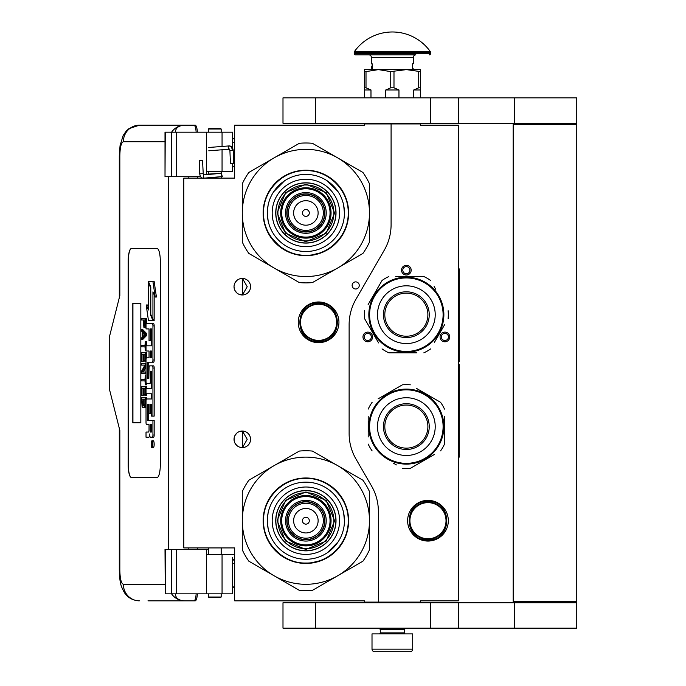 <?xml version="1.0" encoding="UTF-8"?>
<svg xmlns="http://www.w3.org/2000/svg" width="686" height="686" viewBox="0 0 686 686"><rect width="100%" height="100%" fill="white"/><g stroke="black" fill="none" stroke-linecap="round" stroke-linejoin="round"><path stroke-width="1.03" d="M391.089 123.926L364.386 123.926L364.386 125.195L234.663 125.195L234.663 178.103L183.797 178.103L183.797 547.925L234.663 547.925L234.663 600.833L364.386 600.833L364.386 602.102L378.372 602.102L378.372 511.447A50.867 50.867 0 0 0 371.555 486.014L355.94 458.96A50.867 50.867 0 0 1 349.123 433.526L349.123 324.701A50.867 50.867 0 0 1 355.94 299.268L384.271 250.184A50.867 50.867 0 0 0 391.089 224.751L391.089 123.926L420.338 123.926L420.338 125.195L458.488 125.195L458.488 600.833L420.338 600.833L420.338 602.102L378.372 602.102M355.691 288.995A3.559 3.559 0 0 0 359.25 285.436A3.559 3.559 0 0 0 355.691 281.877A3.559 3.559 0 0 0 352.124 285.436A3.559 3.559 0 0 0 355.691 288.995M250.561 439.314A8.266 8.266 0 0 0 242.295 431.048A8.266 8.266 0 0 0 234.029 439.314A8.266 8.266 0 0 0 242.295 447.581A8.266 8.266 0 0 0 250.561 439.314M250.561 286.705A8.266 8.266 0 0 0 242.295 278.439A8.266 8.266 0 0 0 234.029 286.705A8.266 8.266 0 0 0 242.295 294.971A8.266 8.266 0 0 0 250.561 286.705M318.596 301.969A20.348 20.348 0 0 1 338.944 322.317A20.348 20.348 0 0 1 318.596 342.666A20.348 20.348 0 0 1 298.247 322.317A20.348 20.348 0 0 1 318.596 301.969M239.68 447.161L242.535 447.435L242.535 431.202L239.68 431.477M235.349 434.838L234.715 436.013M234.226 441.098L234.149 437.891M234.252 437.402L234.792 435.842M235.761 434.255L236.816 433.132M237.553 432.549L238.016 432.249M240.897 431.168L241.738 431.074M242.535 431.057L242.055 431.057M236.713 433.226L234.878 435.661M234.749 435.936L234.32 437.145M234.278 441.347L234.741 442.684M234.904 443.027L236.807 445.497M240.94 447.469L241.652 447.564M242.055 447.581L242.535 447.581M234.543 442.187L234.32 441.501M234.706 442.599L235.341 443.791M238.068 446.423L238.522 446.672M235.349 282.229L234.638 283.592M234.029 286.705L234.226 288.489M234.252 284.793L234.792 283.232M235.761 281.646L236.816 280.514M237.553 279.939L238.016 279.639M240.897 278.559L241.738 278.456M242.535 278.447L242.055 278.447M236.713 280.608L234.878 283.052M234.749 283.327L234.32 284.536M234.278 288.737L234.741 290.075M234.904 290.418L236.807 292.888M240.94 294.86L241.652 294.946M242.055 294.971L242.535 294.971M234.543 289.578L234.32 288.892M234.706 289.989L235.341 291.181M238.068 293.814L238.522 294.062M239.68 294.551L242.535 294.826L247.209 286.705L242.535 278.593L240.606 278.619M242.535 294.826L242.535 278.593M449.081 339.356A4.836 4.836 0 0 1 442.479 341.131A4.836 4.836 0 0 1 440.712 334.528A4.836 4.836 0 0 1 447.315 332.753A4.836 4.836 0 0 1 449.081 339.356M363.614 339.356A4.836 4.836 0 0 1 365.389 332.753A4.836 4.836 0 0 1 371.984 334.528A4.836 4.836 0 0 1 370.217 341.131A4.836 4.836 0 0 1 363.614 339.356M406.352 265.345A4.836 4.836 0 0 1 411.18 270.173A4.836 4.836 0 0 1 406.352 275.009A4.836 4.836 0 0 1 401.516 270.173A4.836 4.836 0 0 1 406.352 265.345M427.97 500.36A20.348 20.348 0 0 1 448.318 520.708A20.348 20.348 0 0 1 427.97 541.057A20.348 20.348 0 0 1 407.621 520.708A20.348 20.348 0 0 1 427.97 500.36M242.535 447.435L247.209 439.314L242.535 431.202M441.818 335.162A3.559 3.559 0 0 0 443.122 340.024A3.559 3.559 0 0 0 447.984 338.721A3.559 3.559 0 0 0 446.68 333.859A3.559 3.559 0 0 0 441.818 335.162M370.886 335.162A3.559 3.559 0 0 0 366.024 333.859A3.559 3.559 0 0 0 364.72 338.721A3.559 3.559 0 0 0 369.583 340.024A3.559 3.559 0 0 0 370.886 335.162M406.352 273.74A3.559 3.559 0 0 0 409.911 270.173A3.559 3.559 0 0 0 406.352 266.614A3.559 3.559 0 0 0 402.793 270.173A3.559 3.559 0 0 0 406.352 273.74M318.596 340.882A18.565 18.565 0 0 1 300.031 322.317A18.565 18.565 0 0 1 318.596 303.752A18.565 18.565 0 0 1 337.169 322.317A18.565 18.565 0 0 1 318.596 340.882M318.596 340.376A18.059 18.059 0 0 0 336.655 322.317A18.059 18.059 0 0 0 318.596 304.258A18.059 18.059 0 0 0 300.537 322.317A18.059 18.059 0 0 0 318.596 340.376M427.97 538.767A18.059 18.059 0 0 0 446.029 520.708A18.059 18.059 0 0 0 427.97 502.649A18.059 18.059 0 0 0 409.911 520.708A18.059 18.059 0 0 0 427.97 538.767M427.97 539.273A18.565 18.565 0 0 0 446.535 520.708A18.565 18.565 0 0 0 427.97 502.143A18.565 18.565 0 0 0 409.405 520.708A18.565 18.565 0 0 0 427.97 539.273M380.276 629.448L404.44 629.448L404.44 632.878L380.276 632.878L380.276 629.448L379.641 628.805L405.074 628.805L405.074 628.17M379.641 628.805L379.641 628.17M404.44 629.448L405.074 628.805M380.276 632.878A1.02 1.02 54.4 0 1 379.264 633.898M404.44 632.878A1.02 1.02 -54.4 0 0 405.46 633.898M381.039 651.7L374.556 651.7A2.547 2.547 43.8 0 1 372.009 649.153L372.009 633.898L412.706 633.898L412.706 649.153A2.547 2.547 -43.8 0 1 410.168 651.7L403.685 651.7M374.556 651.7L410.168 651.7M221.184 597.017L220.678 597.523L208.973 597.523L208.467 597.017L221.184 597.017L221.184 593.836M199.789 160.678L201.984 160.49L199.232 160.644L199.729 173.85L202.481 173.687M204.565 178.103L221.904 176.611L221.698 173.309L203.296 174.887L202.533 160.515L201.984 160.49M221.904 176.611L221.184 172.503M208.467 171.697L207.532 171.611M221.981 176.602L222.796 175.933M206.426 174.235L221.192 173.258L221.184 172.272M232.88 163.56L231.354 163.74L233.772 163.577L233.197 150.251L232.305 150.234A4.468 3.336 90 0 0 228.781 146.024L229.115 145.921C231.345 145.921 232.7 147.37 233.197 150.251M231.354 163.74L230.462 163.722L229.896 150.388L229.364 149.214L208.784 150.791M175.402 593.836C175.582 598.175 178.66 600.507 184.645 600.833L147.979 600.833M197.379 593.836A8.901 2.247 90 0 1 195.184 600.833L184.645 600.833A16.533 16.001 -90 0 1 171.577 593.836M197.431 549.323L197.431 547.925M197.431 178.103L197.431 176.705M165.009 584.301L123.369 584.301C121.216 583.469 120.041 578.804 119.836 570.306L119.836 430.414L109.237 388.447L109.237 337.581L119.836 295.606L119.836 155.713L119.295 155.713L120.05 145.655L123.154 135.502L126.198 131.103L128.839 128.711L139.361 125.195L195.184 125.195A8.901 2.247 90 0 1 197.379 132.192M196.153 593.836C195.836 598.201 195.098 600.533 193.958 600.833M165.257 132.192L165.009 176.705L165.009 132.192L176.688 132.192L176.688 176.705L200.646 176.705M176.688 176.705L165.257 176.705M165.257 549.323L165.257 593.836L165.009 549.323L208.467 549.323M176.688 549.323L176.688 593.836L232.631 593.836L232.631 557.572M176.688 593.836L165.257 593.836M193.958 125.195C195.098 125.495 195.836 127.828 196.153 132.192M176.688 132.192L232.631 132.192L232.631 148.056M175.402 132.192C175.599 127.853 178.677 125.529 184.645 125.195A16.533 16.001 90 0 0 171.577 132.192L172.452 132.192M172.992 132.192L175.316 132.192M131.395 248.555A12.717 3.216 -90 0 0 128.188 261.272L128.188 464.756A12.717 3.216 -90 0 0 131.395 477.473L157.085 477.473A12.717 3.216 -90 0 0 160.301 464.756L160.301 261.272A12.717 3.216 -90 0 0 157.085 248.555L131.395 248.555M232.631 163.688L232.631 171.611L206.426 171.611L206.426 174.621M206.426 132.192L206.426 171.611M206.426 593.836L206.426 554.408L232.631 554.408M206.426 549.323L206.426 554.408M131.515 248.555A12.717 3.216 -90 0 0 128.308 261.272L128.308 464.756A12.717 3.216 -90 0 0 131.515 477.473M152.052 447.761L153.278 447.761A3.507 0.883 -90 0 0 154.17 444.254A3.507 0.883 -90 0 0 153.278 440.738L152.052 440.738A3.507 0.883 -90 0 0 151.16 444.254A3.507 0.883 -90 0 0 152.052 447.761A3.507 0.883 -90 0 0 152.935 444.254A3.507 0.883 -90 0 0 152.052 440.738M147.258 437.231L148.828 437.231A3.259 0.823 -90 0 0 149.651 433.972A3.259 0.823 -90 0 0 150.466 437.231L153.613 437.231A2.187 0.549 -90 0 0 154.17 435.044L154.17 420.441L147.516 420.441L147.31 419.635L147.516 404.217L149.034 404.217L149.034 413.778L150.311 413.778L150.311 404.217L151.417 404.217L151.623 416.119L152.935 416.119L152.935 368.048A2.187 0.549 -90 0 0 152.386 365.861L149.582 365.861A2.187 0.549 -90 0 0 149.034 368.048L148.828 378.423L147.516 378.423L147.31 377.609L147.31 363.014L147.516 362.199L152.386 362.199A2.187 0.549 -90 0 0 152.935 360.013L152.935 325.901A2.187 0.549 -90 0 0 152.386 323.715L146.024 323.715L146.024 328.903L149.034 328.903L149.034 340.805L150.311 340.805L150.311 328.903L151.417 328.903L151.623 329.717L151.623 345.821L147.258 345.821M147.807 424.668L149.034 424.668L149.034 429.856A2.187 0.549 90 0 1 148.476 432.043L146.024 432.043L146.024 437.231L148.828 437.231M147.258 393.79L151.623 393.79L151.623 398.978L147.807 398.978M147.807 383.517L149.762 383.517A2.187 0.549 -90 0 0 150.311 381.322L150.311 372.018L150.517 371.203L151.417 371.203L151.623 372.018L151.623 388.602L147.258 388.602M151.589 371.538L151.546 372.018L150.311 372.018M150.997 383.517A2.187 0.549 -90 0 0 151.546 381.322L151.546 372.018M147.258 351.009L149.034 351.009L149.034 357.826L147.807 357.826M150.311 340.805L151.546 340.805L151.546 329.074M147.258 328.903L149.034 328.903M148.742 378.423L148.742 362.199L153.613 362.199A2.187 0.549 -90 0 0 154.17 360.013L154.17 325.901A2.187 0.549 -90 0 0 153.613 323.715L147.258 323.715M152.935 416.119L154.17 416.119L154.17 368.048A2.187 0.549 -90 0 0 153.613 365.861L150.817 365.861M150.311 413.778L151.546 413.778L151.546 404.388M148.742 420.441L148.536 405.032L149.034 404.217M152.935 319.316L152.935 291.876L155.182 297.021L156.417 297.021L154.144 281.466L148.382 281.466L150.783 286.962L150.783 314.394L152.935 319.316L154.17 319.316L154.17 294.697M148.382 307.191L147.413 304.978L146.178 304.978L148.442 320.456L152.935 320.456L150.534 314.968L150.534 287.537L148.382 282.615L148.382 310.003L146.178 304.978M152.935 320.456L154.17 320.456L153.664 319.316M142.757 319.985L143.254 319.985L143.906 327.376L146.024 327.222M146.615 323.715L146.615 318.501L141.53 318.501L141.53 319.985L143.254 319.985M141.53 339.459L142.757 339.459L146.615 335.514L146.615 333.542L142.757 329.597L141.53 329.597L141.53 331.081L142.508 332.067L142.508 336.998L141.53 337.984L141.53 339.459L145.381 335.514L145.381 333.542L141.53 329.597M142.757 346.859L144.969 346.859L145.381 350.803L145.381 341.431L144.969 345.384L142.757 345.384M146.615 345.821L146.615 341.431L145.381 341.431M146.615 357.826L146.615 352.776L141.53 352.776L141.53 361.659L142.019 361.659L142.019 354.259L143.331 354.259L143.331 360.673L143.82 360.673L143.82 354.259L144.892 354.259L144.892 361.659L145.381 361.659L145.381 352.776M142.019 361.659L143.254 361.659L143.331 354.259M143.331 372.009L146.024 366.95M142.757 365.106L144.892 365.106L141.53 371.272L141.53 373.493L145.381 373.493L145.381 372.009L142.105 372.009L145.381 365.852L145.381 363.631L141.53 363.631L141.53 365.106L144.892 365.106M142.757 380.893L144.969 380.893L145.381 384.837L145.381 375.465L144.969 379.409L142.757 379.409M145.381 384.837L146.615 384.837L146.615 383.517M144.892 388.293L143.82 388.293L144.892 388.293L144.892 395.685L146.615 395.685L146.615 393.79M146.615 388.602L146.615 386.81L141.53 386.81L141.53 395.685L142.019 395.685L142.019 388.293L143.331 388.293L143.331 394.699L143.82 394.699L143.82 388.293M142.019 395.685L143.254 395.685L143.331 388.293M144.069 407.527L146.024 406.807L144.806 406.781L145.381 397.657L141.53 397.657L142.105 406.781L142.842 407.527L144.069 407.527L144.806 406.781M146.615 398.978L146.615 397.657L145.381 397.657M140.836 422.782L140.836 303.238L132.801 303.238L132.801 422.782L140.836 422.782L132.93 422.782L132.93 303.238L140.836 303.238M152.386 437.231A2.187 0.549 -90 0 0 152.935 435.044L152.935 420.441M151.623 398.978L146.572 398.978A2.187 0.549 -90 0 0 146.024 401.164L146.024 422.482A2.187 0.549 -90 0 0 146.572 424.668L149.034 424.668M151.623 388.602L146.024 388.602L146.024 393.79L151.623 393.79M149.034 357.826L146.572 357.826A2.187 0.549 -90 0 0 146.024 360.013L146.024 381.322A2.187 0.549 -90 0 0 146.572 383.517L149.762 383.517M151.623 345.821L146.024 345.821L146.024 351.009L149.034 351.009M153.613 323.715L152.386 323.715M153.613 362.199L152.386 362.199M153.613 365.861L152.386 365.861M155.182 297.021L152.918 281.466M148.879 282.615L148.382 282.615M151.031 314.968L150.534 314.968M146.024 325.653L145.303 325.653L145.381 318.501M146.024 326.639L145.055 326.639L145.303 325.653M145.955 327.376L144.729 327.376L145.055 326.639M146.024 324.418L145.381 324.418M146.615 335.514L145.381 335.514M146.615 333.542L145.381 333.542M146.024 350.803L145.381 350.803M144.969 345.384L141.53 345.384L141.53 346.859L144.969 346.859M146.024 361.659L145.381 361.659M144.892 354.259L143.82 354.259M144.892 360.673L143.82 360.673M146.024 363.631L145.381 363.631M146.024 365.852L145.381 365.852M146.024 372.009L145.381 372.009M146.024 373.493L145.381 373.493M144.969 379.409L141.53 379.409L141.53 380.893L144.969 380.893M146.024 375.465L145.381 375.465M145.381 395.685L145.381 386.81M144.892 394.699L143.82 394.699M146.024 403.582L145.381 403.582M146.024 404.809L145.303 404.809M146.024 405.795L145.132 405.795M145.706 407.278L144.48 407.278M152.704 445.471L151.46 445.857L152 444.485L151.46 442.804L152.704 442.804L152.704 445.471M150.311 432.043L150.311 424.668L151.623 424.668L151.623 431.228L151.417 432.043L150.311 432.043M150.311 357.826L150.311 351.009L151.417 351.009L151.623 357.012L151.417 357.826L150.311 357.826M143.743 319.985L144.969 319.985L144.48 326.15L143.82 325.404L143.743 319.985L144.969 319.985M142.842 336.749L142.842 332.307L145.055 334.528L142.842 336.749M144.892 403.582L144.394 405.795L142.508 405.795L142.019 399.141L144.892 399.141L144.892 403.582M152.704 445.265L152.103 445.265M151.949 445.857L151.46 445.857M152.704 443.49L152 443.49M152.686 443.49L152.704 442.804M151.546 431.871L151.623 424.668M151.546 357.655L151.546 351.181M144.729 325.901L143.991 325.901M144.892 325.404L143.82 325.404M144.969 324.667L143.743 324.667M144.069 335.514L144.069 333.542M142.508 405.795L143.743 405.795L142.842 406.043M143.743 405.795L142.268 405.306M143.494 405.306L143.331 404.569L142.105 404.569M143.331 404.569L143.254 403.582L142.019 403.582M143.254 403.582L143.254 399.141L144.892 399.141M152.241 443.49L152.241 444.862L152.489 443.49M221.184 129.011L208.467 129.011L208.973 128.505L220.678 128.505L221.184 129.011L221.184 132.192M305.879 243.084A30.141 30.141 0 0 0 336.02 212.943A30.141 30.141 0 0 0 305.879 182.802A30.141 30.141 0 0 0 275.738 212.943A30.141 30.141 0 0 0 305.879 243.084M305.879 276.535A63.584 63.584 0 0 0 337.675 268.012L312.439 282.581A69.946 69.946 0 0 1 299.328 282.581L274.091 268.012A63.584 63.584 0 0 1 242.295 213.012L242.295 242.089A69.946 69.946 0 0 0 248.855 253.443L274.091 268.012A63.584 63.584 0 0 0 305.879 276.535M369.471 212.883A63.584 63.584 0 0 0 337.675 157.874L312.439 143.305A69.946 69.946 0 0 0 299.328 143.305L248.855 172.443A69.946 69.946 0 0 0 242.295 183.805L242.295 212.883A63.584 63.584 0 0 1 337.675 157.874L362.911 172.443A69.946 69.946 0 0 1 369.471 183.805L369.471 242.089A69.946 69.946 0 0 1 362.911 253.443L337.675 268.012A63.584 63.584 0 0 0 369.471 213.012M305.879 246.651A33.7 33.7 0 0 1 272.179 212.943A33.7 33.7 0 0 1 305.879 179.243A33.7 33.7 0 0 1 339.587 212.943A33.7 33.7 0 0 1 305.879 246.651M305.879 251.505A38.562 38.562 0 0 1 267.317 212.943A38.562 38.562 0 0 1 305.879 174.381A38.562 38.562 0 0 1 344.441 212.943A38.562 38.562 0 0 1 305.879 251.505L306.213 251.505M305.879 255.681A42.729 42.729 0 0 0 348.617 212.943A42.729 42.729 0 0 0 305.879 170.214A42.729 42.729 0 0 0 263.15 212.943A42.729 42.729 0 0 0 305.879 255.681M324.701 212.943A18.822 18.822 0 0 0 305.879 194.121A18.822 18.822 0 0 0 287.057 212.943A18.822 18.822 0 0 0 305.879 231.765A18.822 18.822 0 0 0 324.701 212.943A18.822 18.822 0 0 1 305.879 231.765A18.822 18.822 0 0 1 287.057 212.943M324.958 212.943A19.079 19.079 0 0 0 305.879 193.872A19.079 19.079 0 0 0 286.808 212.943A19.079 19.079 0 0 0 305.879 232.022A19.079 19.079 0 0 0 324.958 212.943M326.227 212.943A20.348 20.348 0 0 0 305.879 192.595A20.348 20.348 0 0 0 285.53 212.943A20.348 20.348 0 0 0 305.879 233.291A20.348 20.348 0 0 0 326.227 212.943M330.043 212.943A24.164 24.164 0 0 0 305.879 188.779A24.164 24.164 0 0 0 281.714 212.943A24.164 24.164 0 0 0 305.879 237.107A24.164 24.164 0 0 0 330.043 212.943M277.144 212.857L285.616 192.56L305.965 184.208L326.262 192.68L334.622 213.029L326.142 233.326L305.793 241.686L285.496 233.206L277.144 212.857M277.907 212.866A27.98 27.98 0 0 1 305.965 184.971A27.98 27.98 0 0 1 333.859 213.029A27.98 27.98 0 0 1 305.802 240.923A27.98 27.98 0 0 1 277.907 212.866M275.866 212.857A30.013 30.013 0 0 1 305.973 182.93A30.013 30.013 0 0 1 335.891 213.037A30.013 30.013 0 0 1 305.793 242.955A30.013 30.013 0 0 1 275.866 212.857M331.064 213.02A25.185 25.185 0 0 0 305.956 187.767A25.185 25.185 0 0 0 280.703 212.874A25.185 25.185 0 0 0 305.81 238.128A25.185 25.185 0 0 0 331.064 213.02M322.24 252.422L309.086 255.586M281.14 247.809L270.215 236.481M289.158 173.584L291.507 172.666M285.144 175.547L289.423 173.481M324.89 174.638L332.41 179.423M268.123 220.781L267.317 212.943L268.063 205.423M273.637 191.797L284.458 180.881M327.033 180.701L337.941 191.523M343.643 205.114L344.441 212.943M348.205 212.943C348.788 235.564 328.5 255.852 305.879 255.269C283.267 255.852 262.978 235.564 263.561 212.943C262.978 190.331 283.267 170.042 305.879 170.625C328.5 170.042 348.788 190.331 348.205 212.943M305.879 550.849A30.141 30.141 0 0 0 336.02 520.708A30.141 30.141 0 0 0 305.879 490.567A30.141 30.141 0 0 0 275.738 520.708A30.141 30.141 0 0 0 305.879 550.849M305.879 584.301A63.584 63.584 0 0 0 337.675 575.777L312.439 590.346A69.946 69.946 0 0 1 299.328 590.346L274.091 575.777A63.584 63.584 0 0 1 242.295 520.768L242.295 549.846A69.946 69.946 0 0 0 248.855 561.208L274.091 575.777A63.584 63.584 0 0 0 305.879 584.301M369.471 520.648A63.584 63.584 0 0 0 337.675 465.64L312.439 451.071A69.946 69.946 0 0 0 299.328 451.071L248.855 480.209A69.946 69.946 0 0 0 242.295 491.57L242.295 520.648A63.584 63.584 0 0 1 337.675 465.64L362.911 480.209A69.946 69.946 0 0 1 369.471 491.57L369.471 549.846A69.946 69.946 0 0 1 362.911 561.208L337.675 575.777A63.584 63.584 0 0 0 369.471 520.768M305.879 554.408A33.7 33.7 0 0 1 272.179 520.708A33.7 33.7 0 0 1 305.879 487.009A33.7 33.7 0 0 1 339.587 520.708A33.7 33.7 0 0 1 305.879 554.408M305.879 559.27A38.562 38.562 0 0 1 267.317 520.708A38.562 38.562 0 0 1 305.879 482.147A38.562 38.562 0 0 1 344.441 520.708A38.562 38.562 0 0 1 305.879 559.27M305.879 563.438A42.729 42.729 0 0 0 348.617 520.708A42.729 42.729 0 0 0 305.879 477.979A42.729 42.729 0 0 0 263.15 520.708A42.729 42.729 0 0 0 305.879 563.438M324.701 520.708A18.822 18.822 0 0 0 305.879 501.886A18.822 18.822 0 0 0 287.057 520.708A18.822 18.822 0 0 0 305.879 539.53A18.822 18.822 0 0 0 324.701 520.708A18.822 18.822 0 0 0 305.879 501.886A18.822 18.822 0 0 0 287.057 520.708A18.822 18.822 0 0 0 305.879 539.53A18.822 18.822 0 0 0 324.701 520.708M324.958 520.708A19.079 19.079 0 0 0 305.879 501.638A19.079 19.079 0 0 0 286.808 520.708A19.079 19.079 0 0 0 305.879 539.788A19.079 19.079 0 0 0 324.958 520.708M326.227 520.708A20.348 20.348 0 0 0 305.879 500.36A20.348 20.348 0 0 0 285.53 520.708A20.348 20.348 0 0 0 305.879 541.057A20.348 20.348 0 0 0 326.227 520.708M330.043 520.708A24.164 24.164 0 0 0 305.879 496.544A24.164 24.164 0 0 0 281.714 520.708A24.164 24.164 0 0 0 305.879 544.873A24.164 24.164 0 0 0 330.043 520.708M277.144 520.623L285.616 500.326L305.965 491.965L326.262 500.446L334.622 520.794L326.142 541.091L305.793 549.452L285.496 540.971L277.144 520.623M277.907 520.631A27.98 27.98 0 0 1 305.965 492.728A27.98 27.98 0 0 1 333.859 520.794A27.98 27.98 0 0 1 305.802 548.689A27.98 27.98 0 0 1 277.907 520.631M275.866 520.623A30.013 30.013 0 0 1 305.973 490.696A30.013 30.013 0 0 1 335.891 520.794A30.013 30.013 0 0 1 305.793 550.721A30.013 30.013 0 0 1 275.866 520.623M331.064 520.785A25.185 25.185 0 0 0 305.956 495.532A25.185 25.185 0 0 0 280.703 520.64A25.185 25.185 0 0 0 305.81 545.893A25.185 25.185 0 0 0 331.064 520.785M322.24 560.188L309.086 563.352M281.14 555.574L270.215 544.247M289.158 481.349L291.507 480.432M285.144 483.313L289.423 481.238M324.89 482.404L332.41 487.189M268.123 528.537L267.317 520.708L268.063 513.188M343.643 512.879L344.441 520.708M338.121 541.863L327.308 552.77M348.205 520.708C348.788 543.321 328.5 563.618 305.879 563.035C283.267 563.618 262.978 543.321 263.561 520.708C262.978 498.096 283.267 477.808 305.879 478.391C328.5 477.808 348.788 498.096 348.205 520.708M374.522 296.309A36.752 36.752 0 0 0 387.976 346.516A36.752 36.752 0 0 0 438.183 333.062A36.752 36.752 0 0 0 424.728 282.855A36.752 36.752 0 0 0 374.522 296.309M373.861 295.932A37.516 37.516 0 0 0 387.59 347.176A37.516 37.516 0 0 0 438.843 333.447A37.516 37.516 0 0 0 425.106 282.195A37.516 37.516 0 0 0 373.861 295.932M434.349 342.486L444.571 324.787M443.096 327.342L441.158 330.703M435.73 289.269L434.101 286.448M399.029 276.535L423.837 276.535A41.966 41.966 0 0 1 430.654 280.471M423.837 276.535L395.771 276.535M378.346 286.885L382.051 280.471A41.966 41.966 0 0 1 388.868 276.535M382.051 280.471L368.125 304.584M369.6 302.029L371.538 298.676M364.566 310.749A41.966 41.966 0 0 0 364.566 318.621L378.595 342.923M376.966 340.102L364.566 318.621M382.051 348.9A41.966 41.966 0 0 0 388.868 352.836L416.925 352.836M413.667 352.836L388.868 352.836M423.837 352.836A41.966 41.966 0 0 0 430.654 348.9M448.13 310.749A41.966 41.966 0 0 1 448.13 318.621M369.625 307.011L369.428 308.005L369.625 307.011M369.823 306.127L369.72 306.591M369.608 307.088L369.428 308.005M370.054 305.193L369.831 306.102M371.443 300.94L371.066 301.934M371.092 301.866L370.929 302.329M371.229 327.874L371.452 328.457L371.229 327.874M372.266 330.369L371.709 329.091L372.266 330.369L372.73 330.155M417.122 296.035A21.54 21.54 0 0 0 387.693 303.915A21.54 21.54 0 0 0 395.582 333.336A21.54 21.54 0 0 0 425.003 325.456A21.54 21.54 0 0 0 417.122 296.035M417.8 294.86A22.895 22.895 0 0 1 426.178 326.133A22.895 22.895 0 0 1 394.904 334.511A22.895 22.895 0 0 1 386.527 303.238A22.895 22.895 0 0 1 417.8 294.86M420.784 289.681A28.872 28.872 0 0 0 381.347 300.254A28.872 28.872 0 0 0 391.912 339.69A28.872 28.872 0 0 0 431.348 329.117A28.872 28.872 0 0 0 420.784 289.681M443.105 426.598A36.752 36.752 0 0 0 406.352 389.845A36.752 36.752 0 0 0 369.6 426.598A36.752 36.752 0 0 0 406.352 463.35A36.752 36.752 0 0 0 443.105 426.598M443.868 426.598A37.516 37.516 0 0 0 406.352 389.082A37.516 37.516 0 0 0 368.836 426.598A37.516 37.516 0 0 0 406.352 464.113A37.516 37.516 0 0 0 443.868 426.598M368.202 416.522L368.202 436.965M368.202 434.015L368.202 430.139M393.61 463.299L396.431 464.928M431.768 455.984L410.288 468.384A41.966 41.966 0 0 1 402.416 468.384M410.288 468.384L434.581 454.355M444.502 436.673L444.502 444.082A41.966 41.966 0 0 1 440.566 450.899M444.502 444.082L444.502 416.239M444.502 419.189L444.502 423.065M444.502 409.113A41.966 41.966 0 0 0 440.566 402.305L416.265 388.267M419.086 389.897L440.566 402.305M410.288 384.82A41.966 41.966 0 0 0 402.416 384.82L378.115 398.849M380.936 397.22L402.416 384.82M372.129 402.305A41.966 41.966 0 0 0 368.202 409.113M372.129 450.899A41.966 41.966 0 0 1 368.202 444.082M441.99 414.884L441.664 413.924L441.99 414.884M442.53 416.668L442.127 415.296M441.964 414.807L441.664 413.924M443.456 421.05L443.285 419.995M443.293 420.072L443.207 419.592M430.173 397.614L429.685 397.22L430.173 397.614M428.03 395.976L429.144 396.8L428.03 395.976L427.73 396.397M443.422 420.835L443.259 419.892L443.422 420.835M406.352 448.138A21.54 21.54 0 0 0 427.893 426.598A21.54 21.54 0 0 0 406.352 405.057A21.54 21.54 0 0 0 384.812 426.598A21.54 21.54 0 0 0 406.352 448.138M406.352 449.493A22.895 22.895 0 0 1 383.457 426.598A22.895 22.895 0 0 1 406.352 403.711A22.895 22.895 0 0 1 429.239 426.598A22.895 22.895 0 0 1 406.352 449.493M406.352 455.47A28.872 28.872 0 0 0 435.216 426.598A28.872 28.872 0 0 0 406.352 397.734A28.872 28.872 0 0 0 377.48 426.598A28.872 28.872 0 0 0 406.352 455.47M564.046 602.737L564.046 601.468M525.896 602.737L525.896 601.468M513.179 601.468L576.763 601.468L576.763 124.56L513.179 124.56L513.179 601.468M564.046 124.56L564.046 123.291M525.896 124.56L525.896 123.291M430.705 123.291L576.763 123.291L576.763 97.849L315.346 97.849L315.346 123.291L430.705 123.291L430.705 97.849M315.346 123.291L282.992 123.291L282.992 97.849L315.346 97.849M430.705 628.17L576.763 628.17L576.763 602.737L315.346 602.737L315.346 628.17L430.705 628.17L430.705 602.737M315.346 628.17L282.992 628.17L282.992 602.737L315.346 602.737M364.386 97.849L364.386 87.808L366.007 87.808L366.007 71.601L378.372 69.62L406.352 69.62L420.338 71.601L420.338 69.62L406.352 69.62L390.737 71.601L390.737 87.808L393.987 87.808L393.987 71.601M413.735 97.849L413.735 89.969L418.717 87.808L420.338 87.808L420.338 71.601M420.338 87.808L420.338 97.849M418.717 87.808L418.717 71.601M393.987 87.808L398.96 89.969L398.96 97.849M385.764 97.849L385.764 89.969L390.737 87.808M364.386 87.808L364.386 69.62L378.372 69.62L390.737 71.601M366.007 87.808L370.98 89.969L370.98 97.849M413.735 89.969L420.338 89.969M385.764 89.969L398.96 89.969M364.386 71.601L366.007 71.601M364.386 89.969L370.98 89.969M403.805 123.926L403.805 123.291M380.919 123.926L380.919 123.291M372.138 66.653L372.138 64.287M430.276 51.527A46.545 46.545 0 0 0 354.448 51.527L430.276 51.527A1.269 1.269 -111.6 0 1 430.516 52.265L430.516 53.594L354.208 53.594L354.208 52.265A1.269 1.269 111.6 0 1 354.448 51.527M406.446 54.871L355.477 54.871A1.269 1.269 41.4 0 1 354.208 53.594M429.239 54.871A1.269 1.269 -41.4 0 0 430.516 53.594M355.477 54.871L380.361 54.871M371.375 57.41L413.341 57.41A2.547 2.547 -130.3 0 1 415.888 54.871L368.836 54.871A2.547 2.547 130.3 0 1 371.375 57.41L371.375 63.772L372.138 63.772L372.138 68.857L371.375 68.857L371.375 69.62M413.341 57.41L413.341 63.772L412.578 63.772L412.578 68.857L413.341 68.857L413.341 69.62M372.138 67.202L372.138 68.308M458.488 268.903L459.251 268.903L459.251 361.745L458.745 361.745L458.745 364.283L459.251 364.283L459.251 457.125L458.488 457.125M459.251 382.822L459.251 414.833M459.251 416.393L459.251 423.485M318.596 302.989C343.532 301.78 343.532 342.846 318.596 341.645C293.668 342.846 293.659 301.78 318.596 302.989M427.97 501.38C452.906 500.18 452.906 541.245 427.97 540.036C403.034 541.245 403.034 500.18 427.97 501.38M372.009 649.153L412.706 649.153M203.896 178.103L203.425 174.887M229.699 149.111C228.104 148.836 227.795 147.816 228.781 146.024M230.788 150.406L232.305 150.234M234.663 142.362L232.631 142.362M119.295 428.296L119.295 570.306C120.016 582.903 119.999 584.421 124.483 592.747C127.965 597.832 132.93 600.533 139.361 600.833A16.533 16.001 -90 0 1 123.369 584.301M119.295 570.306L119.836 570.306M188.821 176.705L188.821 178.103M188.821 547.925L188.821 549.323M168.653 176.705L168.653 549.323M119.836 155.713C120.041 147.224 121.216 142.559 123.369 141.728L165.009 141.728M222.058 132.192L222.058 146.461M222.058 149.771L222.058 171.611M171.329 132.192L171.329 176.705M171.329 549.323L171.329 593.836M222.058 593.836L222.058 554.408M139.361 125.195A16.533 16.001 90 0 0 123.369 141.728M233.729 162.711L234.663 162.711M232.631 563.317L234.663 563.317M154.17 435.044L152.935 435.044M151.546 381.322L150.311 381.322M154.17 325.901L152.935 325.901M154.17 360.013L152.935 360.013M148.536 363.014L147.31 363.014M148.536 377.609L147.31 377.609M154.17 368.048L152.935 368.048M148.536 405.032L147.31 405.032M148.536 419.635L147.31 419.635M309.317 212.943A3.43 3.43 0 0 0 305.879 209.513A3.43 3.43 0 0 0 302.449 212.943A3.43 3.43 0 0 0 305.879 216.382A3.43 3.43 0 0 0 309.317 212.943M318.124 212.943A12.245 12.245 0 0 0 305.879 200.698A12.245 12.245 0 0 0 293.634 212.943A12.245 12.245 0 0 0 305.879 225.188A12.245 12.245 0 0 0 318.124 212.943M323.338 212.943A17.459 17.459 0 0 0 305.879 195.484A17.459 17.459 0 0 0 288.42 212.943A17.459 17.459 0 0 0 305.879 230.402A17.459 17.459 0 0 0 323.338 212.943M309.317 520.708A3.43 3.43 0 0 0 305.879 517.278A3.43 3.43 0 0 0 302.449 520.708A3.43 3.43 0 0 0 305.879 524.147A3.43 3.43 0 0 0 309.317 520.708M318.124 520.708A12.245 12.245 0 0 0 305.879 508.463A12.245 12.245 0 0 0 293.634 520.708A12.245 12.245 0 0 0 305.879 532.953A12.245 12.245 0 0 0 318.124 520.708M323.338 520.708A17.459 17.459 0 0 0 305.879 503.25A17.459 17.459 0 0 0 288.42 520.708A17.459 17.459 0 0 0 305.879 538.167A17.459 17.459 0 0 0 323.338 520.708M514.569 123.291L514.569 97.849M458.617 123.291L458.617 97.849M514.569 628.17L514.569 602.737M458.617 628.17L458.617 602.737M430.516 52.265L354.208 52.265M458.488 276.535L459.251 276.535M458.488 449.493L459.251 449.493M221.184 554.408L221.184 547.925M208.467 597.017L208.467 593.836M208.467 554.408L208.467 547.925M408.89 123.926L408.89 123.291M375.825 123.926L375.825 123.291M199.729 173.85C200.141 176.739 201.332 178.189 203.322 178.197M208.527 147.49L229.115 145.921M234.663 140.004A5.085 5.085 0 0 0 232.631 137.92M119.295 155.713L119.295 297.733M232.631 167.161A5.085 5.085 0 0 0 234.663 165.069M232.631 587.868A5.085 5.085 0 0 0 234.663 585.055M234.663 561.92A5.085 5.085 0 0 0 232.631 559.107M234.663 554.254L232.434 554.408M375.825 602.102L375.825 602.737M408.89 602.102L408.89 602.737M221.184 171.611L221.184 173.352M221.184 176.671L221.184 178.103M208.467 129.011L208.467 132.192M208.467 171.611L208.467 174.45M372.061 66.448A0.635 0.635 0 0 0 372.061 67.708"/></g></svg>

